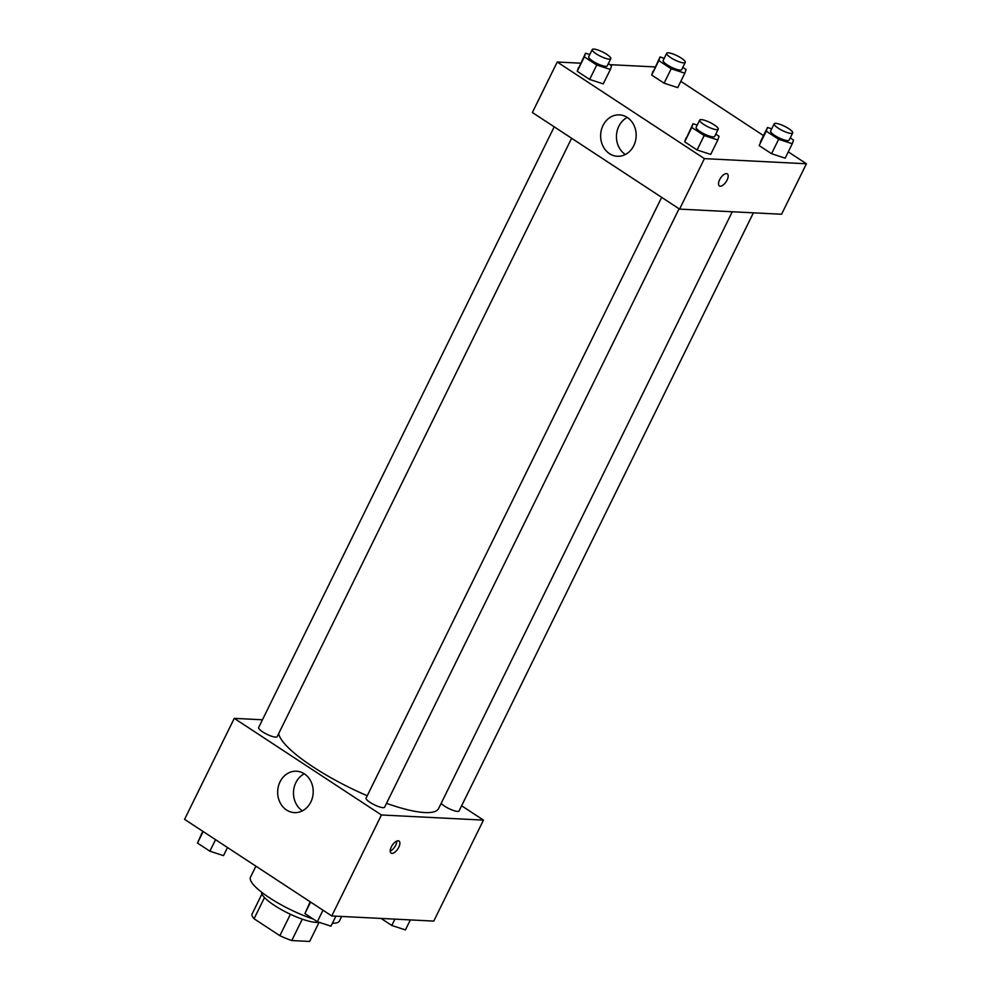 <?xml version="1.0" encoding="UTF-8"?>
<svg xmlns="http://www.w3.org/2000/svg" width="991" height="991" viewBox="0 0 991 991"><rect width="100%" height="100%" fill="white"/><g stroke="black" fill="none" stroke-linecap="round" stroke-linejoin="round"><path stroke-width="1.49" d="M290.413 914.272L279.871 935.69L254.055 918.744A31.997 7.408 26.2 0 1 251.9 914.383L261.934 894.006M319.077 922.299L309.663 941.45L291.763 940.546A31.997 7.408 26.2 0 1 279.871 935.69M302.292 919.165L291.763 940.546M318.867 922.225A33.05 7.643 -153.8 0 1 284.789 911.485A33.05 7.643 -153.8 0 1 261.612 892.197M264.498 897.549L254.055 918.744M332.394 923.24A49.575 11.471 26.2 0 0 339.467 920.949L341.672 916.452M255.913 866.171L250.5 877.171A49.575 11.471 26.2 0 0 268.549 897.177A49.575 11.471 26.2 0 0 313.292 919.078M461.62 805.782L483.459 820.114L433.773 921.085L331.762 915.957L184.574 819.346L234.26 718.364L262.454 719.788M286.535 810.006A20.724 17.764 92.9 0 1 278.409 786.272A20.724 17.764 92.9 0 1 296.47 771.221A20.724 17.764 92.9 0 1 313.181 792.812A20.724 17.764 92.9 0 1 294.389 812.62A20.724 17.764 92.9 0 1 286.535 810.006M483.459 820.114L381.448 814.986L331.762 915.957M381.448 814.986L234.26 718.364M304.274 773.785A20.724 17.764 -87.1 0 0 293.509 791.772A20.724 17.764 -87.1 0 0 302.342 810.799A20.724 17.764 -87.1 0 0 302.404 810.849M398.778 847.268A7.234 3.332 -56.7 0 1 391.098 853.115A7.234 3.332 -56.7 0 1 392.275 845.249A7.234 3.332 -56.7 0 1 399.026 841.037A7.234 3.332 -56.7 0 1 398.778 847.268M390.219 851.083A7.234 3.332 123.3 0 0 395.694 845.236A7.234 3.332 123.3 0 0 396.809 841.037M661.666 197.37L366.088 798.077A10.331 2.391 26.2 0 0 374.301 804.779A10.331 2.391 26.2 0 0 384.619 807.194L679.07 208.791M441.156 803.367A10.331 2.391 26.2 0 0 448.762 808.52A10.331 2.391 26.2 0 0 457.483 811.406A10.331 2.391 26.2 0 0 459.081 810.935L753.395 212.83M554.217 126.836L258.639 727.543A10.331 2.391 26.2 0 0 264.622 733.067A10.331 2.391 26.2 0 0 275.572 737.131A10.331 2.391 26.2 0 0 277.17 736.66L571.621 138.257M386.515 803.342A88.905 20.576 26.2 0 0 424.854 812.558A88.905 20.576 26.2 0 0 438.629 808.495L732.262 211.764M278.682 733.588A88.905 20.576 26.2 0 0 367.227 795.748M788.279 151.846L806.426 163.763L781.577 214.242L679.578 209.113L532.378 112.503L557.227 62.012L580.652 63.189M763.491 135.581L680.829 81.324M685.921 138.145L684.682 141.837L697.082 149.975L710.708 154.41L697.082 149.975L684.682 141.837L693.019 123.714L697.23 125.089M578.471 67.611L577.233 71.302L589.633 79.441L603.259 83.888L589.633 79.441L577.233 71.302L585.57 53.192L589.781 54.555M652.945 71.352L651.694 75.056L664.094 83.182L677.733 87.629L664.094 83.182L651.694 75.056L660.043 56.933L664.255 58.308M806.426 163.763L704.415 158.634L557.227 62.012M609.923 64.663L655.113 66.93M785.182 158.164L771.543 153.716L785.182 158.164L792.28 143.732L778.641 139.297L766.254 131.159L767.492 127.467L771.704 128.83M759.143 145.578L771.543 153.716L759.143 145.578L766.254 131.159M633.782 145.665A20.724 17.764 92.9 0 1 617.356 156.268A20.724 17.764 92.9 0 1 600.657 134.677A20.724 17.764 92.9 0 1 619.437 114.869A20.724 17.764 92.9 0 1 633.782 145.665M704.415 158.634L679.578 209.113M726.453 173.598A7.234 3.332 -56.7 0 1 727.32 173.871A7.234 3.332 -56.7 0 1 726.13 181.737A7.234 3.332 -56.7 0 1 719.379 185.949A7.234 3.332 -56.7 0 1 720.073 178.9A7.234 3.332 -56.7 0 1 726.453 173.598M627.241 117.433A20.724 17.764 -87.1 0 0 616.476 135.47A20.724 17.764 -87.1 0 0 625.371 154.497M719.379 185.949A7.234 3.332 123.3 0 0 726.118 181.737A7.234 3.332 123.3 0 0 727.307 173.859M715.799 134.157L719.057 136.3L717.806 139.991L704.18 135.544L691.78 127.418L693.019 123.714M699.696 120.084L696.153 127.294A10.331 2.391 26.2 0 0 702.136 132.819A10.331 2.391 26.2 0 0 713.086 136.882A10.331 2.391 26.2 0 0 714.684 136.411L718.227 129.202A10.331 2.391 26.2 0 0 710.027 122.5A10.331 2.391 26.2 0 0 699.696 120.084A10.331 2.391 26.2 0 0 705.679 125.609A10.331 2.391 26.2 0 0 716.629 129.672A10.331 2.391 26.2 0 0 718.227 129.202M717.806 139.991L710.708 154.41M704.18 135.544L697.082 149.975M691.78 127.418L684.682 141.837M608.35 63.622L611.596 65.765L610.357 69.457L596.731 65.022L584.331 56.883L585.57 53.192M592.246 49.55L588.704 56.76A10.331 2.391 26.2 0 0 594.687 62.297A10.331 2.391 26.2 0 0 605.637 66.36A10.331 2.391 26.2 0 0 607.235 65.877L610.778 58.667A10.331 2.391 26.2 0 0 602.565 51.966A10.331 2.391 26.2 0 0 592.246 49.55A10.331 2.391 26.2 0 0 598.23 55.075A10.331 2.391 26.2 0 0 609.18 59.138A10.331 2.391 26.2 0 0 610.778 58.667M610.357 69.457L603.259 83.888M596.731 65.022L589.633 79.441M584.331 56.883L577.233 71.302M790.261 137.898L793.518 140.041L792.28 143.732M774.169 123.825L770.614 131.035A10.331 2.391 26.2 0 0 776.597 136.572A10.331 2.391 26.2 0 0 787.548 140.635A10.331 2.391 26.2 0 0 789.146 140.152L792.701 132.943A10.331 2.391 26.2 0 0 784.488 126.241A10.331 2.391 26.2 0 0 774.169 123.825A10.331 2.391 26.2 0 0 780.152 129.35A10.331 2.391 26.2 0 0 791.103 133.413A10.331 2.391 26.2 0 0 792.701 132.943M767.492 127.467L760.394 141.886M778.641 139.297L771.543 153.716M682.811 67.376L686.069 69.506L684.831 73.198L671.192 68.763L658.792 60.624L660.043 56.933M666.708 53.291L663.165 60.513A10.331 2.391 26.2 0 0 669.148 66.038A10.331 2.391 26.2 0 0 680.099 70.101A10.331 2.391 26.2 0 0 681.697 69.63L685.252 62.421A10.331 2.391 26.2 0 0 677.039 55.707A10.331 2.391 26.2 0 0 666.708 53.291A10.331 2.391 26.2 0 0 672.703 58.828A10.331 2.391 26.2 0 0 683.641 62.891A10.331 2.391 26.2 0 0 685.252 62.421M684.831 73.198L677.733 87.629M671.192 68.763L664.094 83.182M658.792 60.624L651.694 75.056M335.887 916.167L330.957 926.164L317.331 921.729L304.931 913.591L310.171 901.785M322.992 910.209L317.331 921.729M310.604 902.07L304.931 913.591M227.509 847.516L223.508 855.642L209.881 851.195L197.482 843.056L202.721 831.251M215.542 839.674L209.881 851.195M203.155 831.536L197.482 843.056M410.348 919.908L405.43 929.917L391.792 925.47L381.077 918.434M394.913 919.14L391.792 925.47"/></g></svg>
